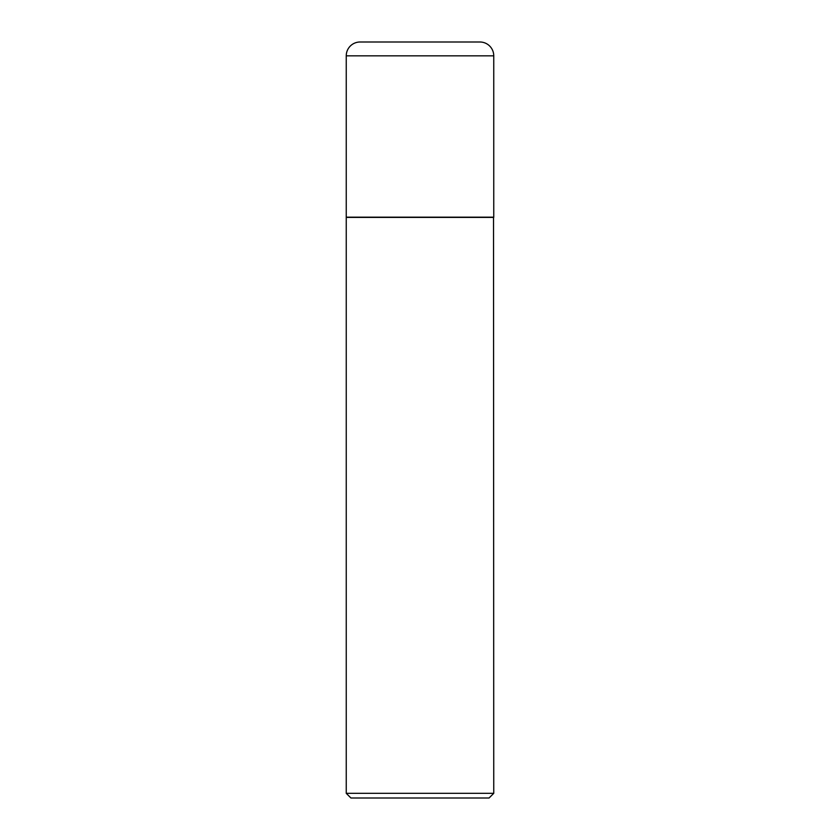 <?xml version="1.0" encoding="UTF-8"?>
<svg xmlns="http://www.w3.org/2000/svg" width="840" height="840" viewBox="0 0 840 840"><rect width="100%" height="100%" fill="white"/><g stroke="black" fill="none" stroke-linecap="round" stroke-linejoin="round"><path stroke-width="0.63" stroke-dasharray="4.2 3.15" d="M346.248 217.161L493.752 217.161M360.087 42L479.913 42M420 217.161L493.521 217.161L420 217.161M346.248 217.403L493.752 217.403M346.248 793.317L493.752 793.317M350.931 798L489.069 798M346.248 55.839L493.752 55.839"/><path stroke-width="1.26" d="M346.248 55.839L346.248 217.161L493.752 217.161L493.752 55.839L346.248 55.839A13.839 13.839 0 0 1 360.087 42L479.913 42A13.839 13.839 0 0 1 493.752 55.839M493.752 217.403L346.248 217.403L346.248 793.317L493.752 793.317L493.521 217.161M493.752 793.317L489.069 798L350.931 798L346.248 793.317"/></g></svg>
